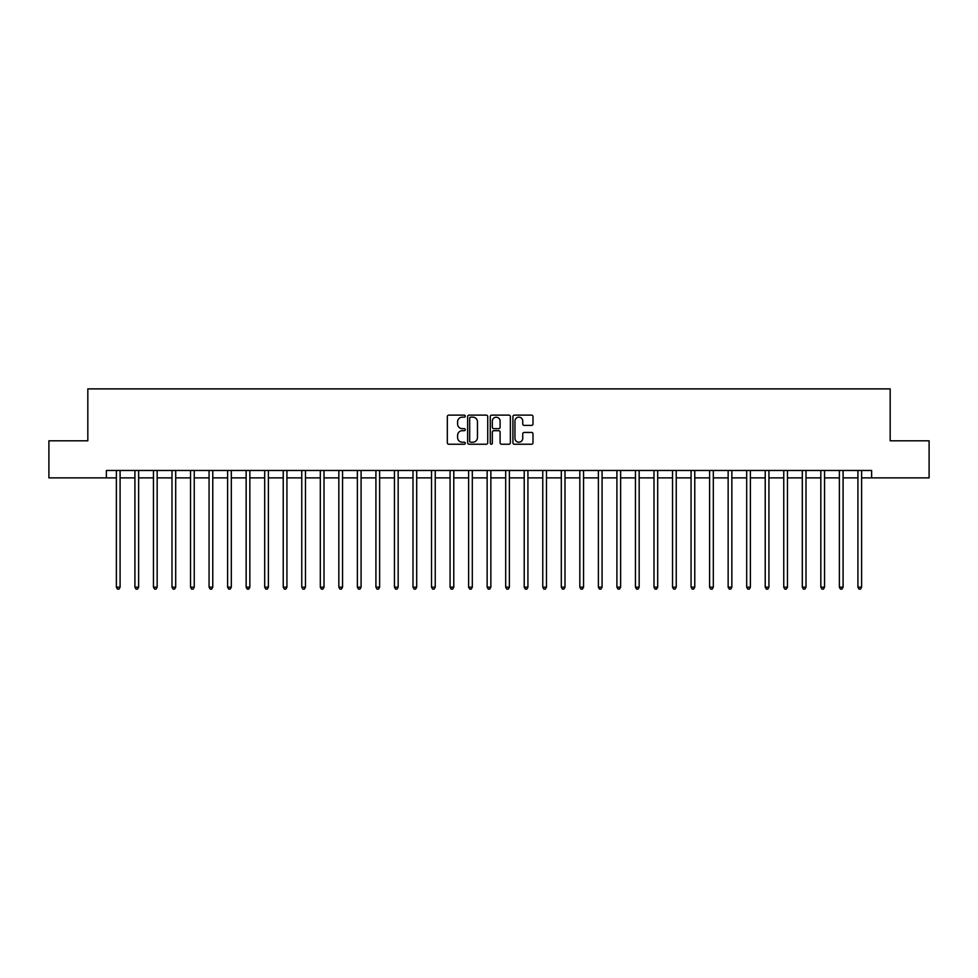 <?xml version="1.0" encoding="UTF-8"?>
<svg xmlns="http://www.w3.org/2000/svg" width="978" height="978" viewBox="0 0 978 978"><rect width="100%" height="100%" fill="white"/><g stroke="black" fill="none" stroke-linecap="round" stroke-linejoin="round"><path stroke-width="1.47" d="M465.271 416.139A1.015 1.015 0 0 0 464.257 415.124L448.78 415.124A1.455 1.455 0 0 0 447.325 416.579L447.325 442.777A1.455 1.455 0 0 0 448.78 444.232L464.257 444.232A1.015 1.015 0 0 0 465.271 443.217A1.015 1.015 0 0 0 464.257 442.203L462.252 442.203A4.658 4.658 0 0 1 457.594 437.533L457.594 435.357A4.658 4.658 0 0 1 462.252 430.699L464.257 430.699A1.015 1.015 0 0 0 465.271 429.672A1.015 1.015 0 0 0 464.257 428.657L462.252 428.657A4.658 4.658 0 0 1 457.594 424L457.594 421.811A4.658 4.658 0 0 1 462.252 417.154L464.257 417.154A1.015 1.015 0 0 0 465.271 416.139M531.543 425.381A1.455 1.455 0 0 0 532.998 423.926L532.998 416.579A1.455 1.455 0 0 0 531.543 415.124L514.367 415.124A1.455 1.455 0 0 0 512.912 416.579L512.912 442.777A1.455 1.455 0 0 0 514.367 444.232L531.543 444.232A1.455 1.455 0 0 0 532.998 442.777L532.998 433.902A1.455 1.455 0 0 0 531.543 432.447L524.196 432.447A1.455 1.455 0 0 0 522.741 433.902L522.741 438.303A3.9 3.9 0 0 1 518.841 442.203A3.9 3.9 0 0 1 514.954 438.303L514.954 421.053A3.9 3.9 0 0 1 518.841 417.154A3.9 3.9 0 0 1 522.741 421.053L522.741 423.926A1.455 1.455 0 0 0 524.196 425.381L531.543 425.381M106.37 477.875L48.9 477.875L48.9 440.797L87.824 440.797L87.824 388.889L890.176 388.889L890.176 440.797L929.1 440.797L929.1 477.875L871.63 477.875L871.63 470.467L106.37 470.467L106.37 477.875L116.382 477.875M487.729 416.579A1.455 1.455 0 0 0 486.274 415.124L469.098 415.124A1.455 1.455 0 0 0 467.643 416.579L467.643 442.777A1.455 1.455 0 0 0 469.098 444.232L486.274 444.232A1.455 1.455 0 0 0 487.729 442.777L487.729 416.579M491.726 415.124L508.902 415.124A1.455 1.455 0 0 1 510.357 416.579L510.357 442.777A1.455 1.455 0 0 1 508.902 444.232L501.555 444.232A1.455 1.455 0 0 1 500.1 442.777L500.1 432.154A1.455 1.455 0 0 0 498.646 430.699L493.768 430.699A1.455 1.455 0 0 0 492.313 432.154L492.313 443.217A1.015 1.015 0 0 1 491.298 444.232A1.015 1.015 0 0 1 490.271 443.217L490.271 416.579A1.455 1.455 0 0 1 491.726 415.124M120.086 477.875L134.915 477.875M138.631 477.875L153.46 477.875M157.165 477.875L171.994 477.875M175.698 477.875L190.539 477.875M194.243 477.875L209.072 477.875M212.776 477.875L227.605 477.875M231.321 477.875L246.15 477.875M249.855 477.875L264.683 477.875M268.4 477.875L283.229 477.875M286.933 477.875L301.762 477.875M305.466 477.875L320.307 477.875M324.011 477.875L338.84 477.875M342.544 477.875L357.373 477.875M361.09 477.875L375.919 477.875M379.623 477.875L394.452 477.875M398.168 477.875L412.997 477.875M416.701 477.875L431.53 477.875M435.234 477.875L450.076 477.875M453.78 477.875L468.609 477.875M472.313 477.875L487.142 477.875M490.858 477.875L505.687 477.875M509.391 477.875L524.22 477.875M527.924 477.875L542.766 477.875M546.47 477.875L561.299 477.875M565.003 477.875L579.832 477.875M583.548 477.875L598.377 477.875M602.081 477.875L616.91 477.875M620.627 477.875L635.455 477.875M639.16 477.875L653.989 477.875M657.693 477.875L672.534 477.875M676.238 477.875L691.067 477.875M694.771 477.875L709.6 477.875M713.317 477.875L728.145 477.875M731.85 477.875L746.679 477.875M750.395 477.875L765.224 477.875M768.928 477.875L783.757 477.875M787.461 477.875L802.302 477.875M806.006 477.875L820.835 477.875M824.54 477.875L839.368 477.875M843.085 477.875L857.914 477.875M861.618 477.875L871.63 477.875M470.699 417.154A1.015 1.015 0 0 0 469.672 418.181L469.672 441.176A1.015 1.015 0 0 0 470.699 442.203L472.802 442.203A4.658 4.658 0 0 0 477.46 437.533L477.46 421.811A4.658 4.658 0 0 0 472.802 417.154L470.699 417.154M500.1 421.127A3.9 3.9 0 0 0 496.201 417.227A3.9 3.9 0 0 0 492.313 421.127L492.313 427.203A1.455 1.455 0 0 0 493.768 428.657L498.646 428.657A1.455 1.455 0 0 0 500.1 427.203L500.1 421.127M120.27 470.467L120.196 470.65A1.479 1.479 0 0 0 120.086 471.2L120.086 587.179L116.382 587.179L116.382 471.2A1.479 1.479 0 0 0 116.272 470.65L116.199 470.467M120.086 587.179L118.974 589.111L117.494 589.111L116.382 587.179M138.803 470.467L138.729 470.65A1.479 1.479 0 0 0 138.631 471.2L138.631 587.179L134.915 587.179L134.915 471.2A1.479 1.479 0 0 0 134.805 470.65L134.732 470.467M138.631 587.179L137.519 589.111L136.028 589.111L134.915 587.179M157.348 470.467L157.275 470.65A1.479 1.479 0 0 0 157.165 471.2L157.165 587.179L153.46 587.179L153.46 471.2A1.479 1.479 0 0 0 153.35 470.65L153.277 470.467M157.165 587.179L156.052 589.111L154.573 589.111L153.46 587.179M175.881 470.467L175.808 470.65A1.479 1.479 0 0 0 175.698 471.2L175.698 587.179L171.994 587.179L171.994 471.2A1.479 1.479 0 0 0 171.883 470.65L171.81 470.467M175.698 587.179L174.585 589.111L173.106 589.111L171.994 587.179M194.426 470.467L194.353 470.65A1.479 1.479 0 0 0 194.243 471.2L194.243 587.179L190.539 587.179L190.539 471.2A1.479 1.479 0 0 0 190.429 470.65L190.355 470.467M194.243 587.179L193.131 589.111L191.639 589.111L190.539 587.179M212.959 470.467L212.886 470.65A1.479 1.479 0 0 0 212.776 471.2L212.776 587.179L209.072 587.179L209.072 471.2A1.479 1.479 0 0 0 208.962 470.65L208.889 470.467M212.776 587.179L211.664 589.111L210.184 589.111L209.072 587.179M231.505 470.467L231.419 470.65A1.479 1.479 0 0 0 231.321 471.2L231.321 587.179L227.605 587.179L227.605 471.2A1.479 1.479 0 0 0 227.507 470.65L227.422 470.467M231.321 587.179L230.209 589.111L228.718 589.111L227.605 587.179M250.038 470.467L249.965 470.65A1.479 1.479 0 0 0 249.855 471.2L249.855 587.179L246.15 587.179L246.15 471.2A1.479 1.479 0 0 0 246.04 470.65L245.967 470.467M249.855 587.179L248.742 589.111L247.263 589.111L246.15 587.179M268.571 470.467L268.498 470.65A1.479 1.479 0 0 0 268.4 471.2L268.4 587.179L264.683 587.179L264.683 471.2A1.479 1.479 0 0 0 264.573 470.65L264.5 470.467M268.4 587.179L267.287 589.111L265.796 589.111L264.683 587.179M287.116 470.467L287.043 470.65A1.479 1.479 0 0 0 286.933 471.2L286.933 587.179L283.229 587.179L283.229 471.2A1.479 1.479 0 0 0 283.119 470.65L283.045 470.467M286.933 587.179L285.82 589.111L284.341 589.111L283.229 587.179M305.649 470.467L305.576 470.65A1.479 1.479 0 0 0 305.466 471.2L305.466 587.179L301.762 587.179L301.762 471.2A1.479 1.479 0 0 0 301.652 470.65L301.579 470.467M305.466 587.179L304.354 589.111L302.874 589.111L301.762 587.179M324.195 470.467L324.121 470.65A1.479 1.479 0 0 0 324.011 471.2L324.011 587.179L320.307 587.179L320.307 471.2A1.479 1.479 0 0 0 320.197 470.65L320.124 470.467M324.011 587.179L322.899 589.111L321.407 589.111L320.307 587.179M342.728 470.467L342.655 470.65A1.479 1.479 0 0 0 342.544 471.2L342.544 587.179L338.84 587.179L338.84 471.2A1.479 1.479 0 0 0 338.73 470.65L338.657 470.467M342.544 587.179L341.432 589.111L339.953 589.111L338.84 587.179M361.273 470.467L361.188 470.65A1.479 1.479 0 0 0 361.09 471.2L361.09 587.179L357.373 587.179L357.373 471.2A1.479 1.479 0 0 0 357.276 470.65L357.19 470.467M361.09 587.179L359.977 589.111L358.486 589.111L357.373 587.179M379.806 470.467L379.733 470.65A1.479 1.479 0 0 0 379.623 471.2L379.623 587.179L375.919 587.179L375.919 471.2A1.479 1.479 0 0 0 375.809 470.65L375.735 470.467M379.623 587.179L378.51 589.111L377.031 589.111L375.919 587.179M398.339 470.467L398.266 470.65A1.479 1.479 0 0 0 398.168 471.2L398.168 587.179L394.452 587.179L394.452 471.2A1.479 1.479 0 0 0 394.342 470.65L394.268 470.467M398.168 587.179L397.056 589.111L395.564 589.111L394.452 587.179M416.885 470.467L416.811 470.65A1.479 1.479 0 0 0 416.701 471.2L416.701 587.179L412.997 587.179L412.997 471.2A1.479 1.479 0 0 0 412.887 470.65L412.814 470.467M416.701 587.179L415.589 589.111L414.11 589.111L412.997 587.179M435.418 470.467L435.344 470.65A1.479 1.479 0 0 0 435.234 471.2L435.234 587.179L431.53 587.179L431.53 471.2A1.479 1.479 0 0 0 431.42 470.65L431.347 470.467M435.234 587.179L434.122 589.111L432.643 589.111L431.53 587.179M453.963 470.467L453.89 470.65A1.479 1.479 0 0 0 453.78 471.2L453.78 587.179L450.076 587.179L450.076 471.2A1.479 1.479 0 0 0 449.966 470.65L449.892 470.467M453.78 587.179L452.667 589.111L451.176 589.111L450.076 587.179M472.496 470.467L472.423 470.65A1.479 1.479 0 0 0 472.313 471.2L472.313 587.179L468.609 587.179L468.609 471.2A1.479 1.479 0 0 0 468.499 470.65L468.425 470.467M472.313 587.179L471.2 589.111L469.721 589.111L468.609 587.179M491.042 470.467L490.956 470.65A1.479 1.479 0 0 0 490.858 471.2L490.858 587.179L487.142 587.179L487.142 471.2A1.479 1.479 0 0 0 487.044 470.65L486.958 470.467M490.858 587.179L489.746 589.111L488.254 589.111L487.142 587.179M509.575 470.467L509.501 470.65A1.479 1.479 0 0 0 509.391 471.2L509.391 587.179L505.687 587.179L505.687 471.2A1.479 1.479 0 0 0 505.577 470.65L505.504 470.467M509.391 587.179L508.279 589.111L506.8 589.111L505.687 587.179M528.108 470.467L528.034 470.65A1.479 1.479 0 0 0 527.924 471.2L527.924 587.179L524.22 587.179L524.22 471.2A1.479 1.479 0 0 0 524.11 470.65L524.037 470.467M527.924 587.179L526.824 589.111L525.333 589.111L524.22 587.179M546.653 470.467L546.58 470.65A1.479 1.479 0 0 0 546.47 471.2L546.47 587.179L542.766 587.179L542.766 471.2A1.479 1.479 0 0 0 542.656 470.65L542.582 470.467M546.47 587.179L545.357 589.111L543.878 589.111L542.766 587.179M565.186 470.467L565.113 470.65A1.479 1.479 0 0 0 565.003 471.2L565.003 587.179L561.299 587.179L561.299 471.2A1.479 1.479 0 0 0 561.189 470.65L561.115 470.467M565.003 587.179L563.89 589.111L562.411 589.111L561.299 587.179M583.732 470.467L583.658 470.65A1.479 1.479 0 0 0 583.548 471.2L583.548 587.179L579.832 587.179L579.832 471.2A1.479 1.479 0 0 0 579.734 470.65L579.661 470.467M583.548 587.179L582.436 589.111L580.944 589.111L579.832 587.179M602.265 470.467L602.191 470.65A1.479 1.479 0 0 0 602.081 471.2L602.081 587.179L598.377 587.179L598.377 471.2A1.479 1.479 0 0 0 598.267 470.65L598.194 470.467M602.081 587.179L600.969 589.111L599.49 589.111L598.377 587.179M620.81 470.467L620.724 470.65A1.479 1.479 0 0 0 620.627 471.2L620.627 587.179L616.91 587.179L616.91 471.2A1.479 1.479 0 0 0 616.812 470.65L616.727 470.467M620.627 587.179L619.514 589.111L618.023 589.111L616.91 587.179M639.343 470.467L639.27 470.65A1.479 1.479 0 0 0 639.16 471.2L639.16 587.179L635.455 587.179L635.455 471.2A1.479 1.479 0 0 0 635.345 470.65L635.272 470.467M639.16 587.179L638.047 589.111L636.568 589.111L635.455 587.179M657.876 470.467L657.803 470.65A1.479 1.479 0 0 0 657.693 471.2L657.693 587.179L653.989 587.179L653.989 471.2A1.479 1.479 0 0 0 653.879 470.65L653.805 470.467M657.693 587.179L656.593 589.111L655.101 589.111L653.989 587.179M676.421 470.467L676.348 470.65A1.479 1.479 0 0 0 676.238 471.2L676.238 587.179L672.534 587.179L672.534 471.2A1.479 1.479 0 0 0 672.424 470.65L672.351 470.467M676.238 587.179L675.126 589.111L673.646 589.111L672.534 587.179M694.955 470.467L694.881 470.65A1.479 1.479 0 0 0 694.771 471.2L694.771 587.179L691.067 587.179L691.067 471.2A1.479 1.479 0 0 0 690.957 470.65L690.884 470.467M694.771 587.179L693.659 589.111L692.179 589.111L691.067 587.179M713.5 470.467L713.427 470.65A1.479 1.479 0 0 0 713.317 471.2L713.317 587.179L709.6 587.179L709.6 471.2A1.479 1.479 0 0 0 709.502 470.65L709.429 470.467M713.317 587.179L712.204 589.111L710.713 589.111L709.6 587.179M732.033 470.467L731.96 470.65A1.479 1.479 0 0 0 731.85 471.2L731.85 587.179L728.145 587.179L728.145 471.2A1.479 1.479 0 0 0 728.035 470.65L727.962 470.467M731.85 587.179L730.737 589.111L729.258 589.111L728.145 587.179M750.578 470.467L750.493 470.65A1.479 1.479 0 0 0 750.395 471.2L750.395 587.179L746.679 587.179L746.679 471.2A1.479 1.479 0 0 0 746.581 470.65L746.495 470.467M750.395 587.179L749.282 589.111L747.791 589.111L746.679 587.179M769.111 470.467L769.038 470.65A1.479 1.479 0 0 0 768.928 471.2L768.928 587.179L765.224 587.179L765.224 471.2A1.479 1.479 0 0 0 765.114 470.65L765.04 470.467M768.928 587.179L767.816 589.111L766.336 589.111L765.224 587.179M787.645 470.467L787.571 470.65A1.479 1.479 0 0 0 787.461 471.2L787.461 587.179L783.757 587.179L783.757 471.2A1.479 1.479 0 0 0 783.647 470.65L783.574 470.467M787.461 587.179L786.361 589.111L784.869 589.111L783.757 587.179M806.19 470.467L806.116 470.65A1.479 1.479 0 0 0 806.006 471.2L806.006 587.179L802.302 587.179L802.302 471.2A1.479 1.479 0 0 0 802.192 470.65L802.119 470.467M806.006 587.179L804.894 589.111L803.415 589.111L802.302 587.179M824.723 470.467L824.65 470.65A1.479 1.479 0 0 0 824.54 471.2L824.54 587.179L820.835 587.179L820.835 471.2A1.479 1.479 0 0 0 820.725 470.65L820.652 470.467M824.54 587.179L823.427 589.111L821.948 589.111L820.835 587.179M843.268 470.467L843.195 470.65A1.479 1.479 0 0 0 843.085 471.2L843.085 587.179L839.368 587.179L839.368 471.2A1.479 1.479 0 0 0 839.271 470.65L839.197 470.467M843.085 587.179L841.972 589.111L840.481 589.111L839.368 587.179M861.801 470.467L861.728 470.65A1.479 1.479 0 0 0 861.618 471.2L861.618 587.179L857.914 587.179L857.914 471.2A1.479 1.479 0 0 0 857.804 470.65L857.73 470.467M861.618 587.179L860.506 589.111L859.026 589.111L857.914 587.179"/></g></svg>
